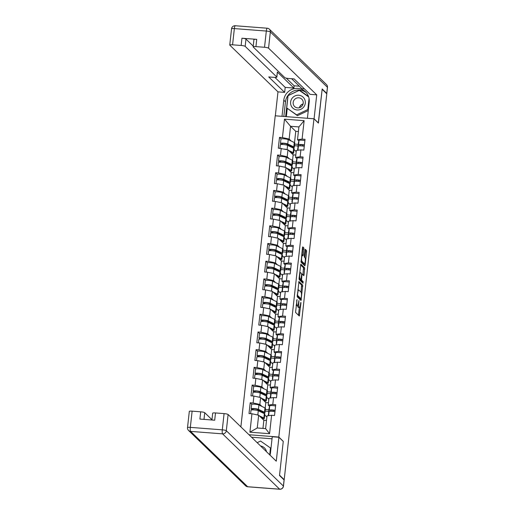 <?xml version="1.0" encoding="UTF-8"?>
<svg xmlns="http://www.w3.org/2000/svg" width="515" height="515" viewBox="0 0 515 515"><rect width="100%" height="100%" fill="white"/><g stroke="black" fill="none" stroke-linecap="round" stroke-linejoin="round"><path stroke-width="0.77" d="M296.569 301.03L297.058 299.524L295.546 312.386L299.299 316.017L300.934 303.277L300.85 302.344L300.477 304.526A3.631 0.721 94.4 0 1 299.53 307.5A3.631 0.721 94.4 0 1 299.415 307.442L299.099 307.14A3.631 0.721 94.4 0 1 298.829 302.929L298.938 300.477L298.539 302.646A3.631 0.721 94.4 0 1 297.593 305.62A3.631 0.721 94.4 0 0 297.973 307.049L299.099 307.14M303.921 249.202L303.831 247.889L302.781 246.865L302.453 247.779L301.088 262.232L304.835 265.862L305.163 264.955L306.618 251.816L306.528 250.502L305.228 249.254L304.307 255.801L304.391 257.12L305.022 257.732A3.032 0.605 94.4 0 1 305.279 261.002A3.032 0.605 94.4 0 1 304.462 263.732A3.032 0.605 94.4 0 1 304.365 263.686L301.899 261.292A3.032 0.605 94.4 0 1 301.642 258.021A3.032 0.605 94.4 0 1 302.459 255.286A3.032 0.605 94.4 0 1 302.556 255.337L303 255.755L303.296 254.822L303.921 249.202L302.788 249.112L302.479 247.58M296.891 301.056A3.631 0.721 94.4 0 0 297.168 305.26L297.477 305.562A3.631 0.721 94.4 0 0 297.593 305.62L296.46 305.537A3.631 0.721 94.4 0 1 296.35 305.479L296.106 305.241M284.196 479.671L279.548 475.165L283.276 441.368L278.821 437.048L313.957 118.791L318.412 123.117L322.145 89.314L326.793 93.82L284.196 479.671L283.771 479.639M298.957 281.493L297.264 296.852L301.05 300.509L302.711 285.123L298.887 281.486M299.086 278.229L300.837 264.163L304.623 267.813L304.082 274.753L303.786 275.68L302.196 274.167L301.899 275.1L301.578 280.141L303.161 281.679L303.013 283.25L299.176 279.542L299.086 278.229M298.056 145.983L294.451 145.706M292.237 153.966L292.288 153.496M296.099 163.673L292.501 163.397M290.28 171.656L290.331 171.192M294.149 181.37L290.544 181.093M288.329 189.353L288.381 188.883M292.192 199.06L288.593 198.784M286.372 207.043L286.424 206.579M290.241 216.757L286.636 216.474M284.422 224.74L284.473 224.27M288.284 234.447L284.686 234.171M282.465 242.43L282.516 241.966M286.334 252.144L282.729 251.861M280.514 260.127L280.566 259.657M284.383 269.834L280.778 269.557M278.557 277.817L278.609 277.353M282.426 287.531L278.827 287.248M276.607 295.513L276.658 295.043M280.475 305.221L276.87 304.944M274.656 313.204L274.707 312.74M278.518 322.911L274.92 322.635M272.699 330.9L272.75 330.43M276.568 340.608L272.963 340.331M270.748 348.591L270.8 348.127M274.611 358.298L271.012 358.022M268.791 366.287L268.843 365.817M272.66 375.995L269.055 375.718M266.841 383.978L266.892 383.508M270.71 393.685L267.105 393.409M264.884 401.674L264.935 401.204M240.878 426.877L275.216 115.804L313.957 118.791M278.821 437.048L248.996 434.744M281.113 138.915L279.503 137.357L278.312 148.127L287.956 149.82L293.157 154.861L292.552 160.326M279.503 137.357L282.439 137.582L284.473 119.152L304.127 120.665L302.093 139.095L305.028 139.32L303.837 150.097L300.902 149.871L300.136 156.792L303.078 157.017L301.887 167.793L298.951 167.568L298.185 174.482L301.12 174.707L299.93 185.484L296.994 185.258L296.234 192.179L299.17 192.404L297.979 203.18L295.043 202.949L294.277 209.869L297.213 210.094L296.022 220.871L293.087 220.645L292.327 227.566L295.262 227.791L294.071 238.567L291.136 238.336L290.37 245.256L293.305 245.481L292.121 256.258L289.179 256.032L288.419 262.953L291.355 263.178L290.164 273.954L287.228 273.723L286.462 280.643L289.404 280.868L288.213 291.645L285.278 291.419L284.512 298.34L287.447 298.565L286.256 309.341L283.321 309.109L282.561 316.03L285.497 316.255L284.306 327.031L281.37 326.806L280.604 333.726L283.54 333.952L282.349 344.722L279.413 344.496L278.654 351.417L281.589 351.642L280.398 362.418L277.463 362.193L276.697 369.113L279.632 369.339L278.448 380.109L275.506 379.883L274.746 386.804L277.682 387.029L276.491 397.805L273.555 397.58L272.789 404.494L275.725 404.726L274.54 415.496L271.605 415.27L269.564 433.701L249.917 432.188L251.951 413.757L258.659 415.219L263.854 420.259L262.953 428.422M251.816 404.314L250.2 402.756L249.015 413.532L251.951 413.757M250.2 402.756L253.142 402.981L253.901 396.061L260.609 397.529L265.811 402.569L265.206 408.035M253.766 386.623L252.157 385.059L250.966 395.835L253.901 396.061M252.157 385.059L255.092 385.291L255.858 378.37L262.566 379.832L267.761 384.872L267.163 390.338M255.717 368.927L254.107 367.369L252.923 378.145L255.858 378.37M254.107 367.369L257.043 367.594L257.809 360.674L264.517 362.142L269.718 367.182L269.113 372.648M257.674 351.236L256.064 349.672L254.874 360.449L257.809 360.674M256.064 349.672L259 349.904L259.766 342.984L266.474 344.445L271.669 349.485L271.064 354.951M259.624 333.54L258.015 331.982L256.824 342.758L259.766 342.984M258.015 331.982L260.951 332.207L261.717 325.287L268.424 326.755L273.626 331.795L273.021 337.261M261.581 315.85L259.972 314.285L258.781 325.062L261.717 325.287M259.972 314.285L262.908 314.517L263.667 307.597L270.375 309.058L275.577 314.099L274.971 319.564M263.532 298.153L261.923 296.595L260.732 307.371L263.667 307.597M261.923 296.595L264.858 296.82L265.624 289.9L272.332 291.368L277.527 296.408L276.928 301.874M265.489 280.463L263.873 278.905L262.689 289.675L265.624 289.9M263.873 278.905L266.815 279.13L267.575 272.21L274.283 273.671L279.484 278.712L278.879 284.177M267.44 262.772L265.83 261.208L264.639 271.984L267.575 272.21M265.83 261.208L268.766 261.433L269.532 254.519L276.24 255.981L281.435 261.021L280.836 266.487M269.39 245.076L267.781 243.518L266.596 254.288L269.532 254.519M267.781 243.518L270.723 243.743L271.482 236.823L278.19 238.284L283.392 243.325L282.786 248.79M271.347 227.385L269.738 225.821L268.547 236.597L271.482 236.823M269.738 225.821L272.673 226.046L273.439 219.132L280.147 220.594L285.342 225.634L284.737 231.1M273.298 209.689L271.688 208.131L270.497 218.901L273.439 219.132M271.688 208.131L274.624 208.356L275.39 201.436L282.098 202.904L287.299 207.938L286.694 213.403M275.255 191.998L273.645 190.434L272.454 201.211L275.39 201.436M273.645 190.434L276.581 190.659L277.34 183.746L284.048 185.207L289.25 190.247L288.645 195.713M277.205 174.302L275.596 172.744L274.405 183.514L277.34 183.746M275.596 172.744L278.531 172.969L279.297 166.049L286.005 167.517L291.2 172.557L290.602 178.023M279.162 156.612L277.553 155.047L276.362 165.824L279.297 166.049M277.553 155.047L280.488 155.273L281.248 148.359M296.923 158.71L295.552 157.384L296.318 150.464L300.902 149.871M287.956 149.82L287.196 156.74L289.25 158.736M295.81 155.067L293.157 154.861M296.28 162.077L292.675 161.8M295.552 157.384L300.136 156.792M280.488 155.273L287.196 156.74M294.966 176.407L293.601 175.074L294.361 168.16L298.951 167.568M286.005 167.517L285.239 174.43L287.299 176.426M293.853 172.757L291.2 172.557M294.322 179.774L290.724 179.497M293.601 175.074L298.185 174.482M278.531 172.969L285.239 174.43M293.016 194.097L291.645 192.771L292.411 185.851L296.994 185.258M284.048 185.207L283.289 192.127L285.342 194.123M291.902 190.453L289.25 190.247M292.372 197.464L288.767 197.187M291.645 192.771L296.234 192.179M276.581 190.659L283.289 192.127M291.059 211.794L289.694 210.461L290.454 203.547L295.043 202.949M282.098 202.904L281.332 209.817L283.392 211.813M289.945 208.144L287.299 207.938M290.415 215.161L286.816 214.884M289.694 210.461L294.277 209.869M274.624 208.356L281.332 209.817M289.108 229.484L287.737 228.158L288.503 221.238L293.087 220.645M280.147 220.594L279.381 227.514L281.435 229.503M287.994 225.84L285.342 225.634M288.464 232.851L284.859 232.574M287.737 228.158L292.327 227.566M272.673 226.046L279.381 227.514M287.151 247.174L285.786 245.848L286.546 238.934L291.136 238.336M278.19 238.284L277.43 245.204L279.484 247.2M286.044 243.531L283.392 243.325M286.507 250.548L282.909 250.271M285.786 245.848L290.37 245.256M270.723 243.743L277.43 245.204M285.201 264.871L283.829 263.545L284.595 256.625L289.179 256.032M276.24 255.981L275.474 262.901L277.534 264.89M284.087 261.227L281.435 261.021M284.557 268.238L280.952 267.961M283.829 263.545L288.419 262.953M268.766 261.433L275.474 262.901M283.25 282.561L281.879 281.235L282.645 274.321L287.228 273.723M274.283 273.671L273.523 280.591L275.577 282.587M282.136 278.918L279.484 278.712M282.606 285.934L279.001 285.651M281.879 281.235L286.462 280.643M266.815 279.13L273.523 280.591M281.293 300.258L279.928 298.932L280.688 292.011L285.278 291.419M272.332 291.368L271.566 298.288L273.626 300.277M280.179 296.614L277.527 296.408M280.649 303.625L277.044 303.348M279.928 298.932L284.512 298.34M264.858 296.82L271.566 298.288M279.342 317.948L277.971 316.622L278.737 309.702L283.321 309.109M270.375 309.058L269.615 315.978L271.669 317.974M278.229 314.305L275.577 314.099M278.699 321.321L275.094 321.038M277.971 316.622L282.561 316.03M262.908 314.517L269.615 315.978M277.385 335.645L276.021 334.319L276.78 327.398L281.37 326.806M268.424 326.755L267.658 333.675L269.718 335.664M276.272 332.001L273.626 331.795M276.742 339.012L273.143 338.735M276.021 334.319L280.604 333.726M260.951 332.207L267.658 333.675M275.435 353.335L274.064 352.009L274.83 345.089L279.413 344.496M266.474 344.445L265.708 351.365L267.761 353.361M274.321 349.691L271.669 349.485M274.791 356.708L271.186 356.425M274.064 352.009L278.654 351.417M259 349.904L265.708 351.365M273.478 371.032L272.113 369.706L272.873 362.785L277.463 362.193M264.517 362.142L263.751 369.062L265.811 371.051M272.371 367.388L269.718 367.182M272.834 374.399L269.236 374.122M272.113 369.706L276.697 369.113M257.043 367.594L263.751 369.062M271.527 388.722L270.156 387.396L270.922 380.476L275.506 379.883M262.566 379.832L261.8 386.752L263.86 388.748M270.414 385.078L267.761 384.872M270.884 392.089L267.279 391.812M270.156 387.396L274.746 386.804M255.092 385.291L261.8 386.752M269.577 406.419L268.206 405.093L268.972 398.172L273.555 397.58M260.609 397.529L259.85 404.442L261.903 406.438M268.463 402.769L265.811 402.569M268.927 409.786L265.328 409.509M268.206 405.093L272.789 404.494M253.142 402.981L259.85 404.442M268.753 411.382L265.154 411.105M262.933 419.365L262.985 418.895M258.659 415.219L257.249 427.978L265.605 428.622L267.015 415.863L271.605 415.27M266.506 420.465L263.854 420.259M265.605 428.622L269.564 433.701M249.917 432.188L257.249 427.978M298.874 141.02L297.503 139.687L298.912 126.928L290.557 126.284L289.147 139.044L291.207 141.039M298.404 131.531L295.752 131.325L290.557 126.284L284.473 119.152M295.752 131.325L294.509 142.636M298.23 144.387L294.625 144.11M297.503 139.687L302.093 139.095M298.912 126.928L304.127 120.665M282.439 137.582L289.147 139.044M299.53 307.5L298.397 307.416A3.631 0.721 94.4 0 1 298.288 307.358L297.973 307.049M298.475 315.219L299.331 307.487M301.024 292.179L301.578 285.04L298.655 282.201M300.187 299.691L300.303 298.668M297.606 294.593L297.664 295.513L300.979 298.719L301.365 296.453A3.631 0.721 94.4 0 0 301.095 292.243L298.842 290.067A3.631 0.721 94.4 0 0 298.726 290.009A3.631 0.721 94.4 0 0 297.786 292.984L297.284 294.574M299.878 298.623L297.149 296.022M300.567 264.89L303.49 267.729L304.623 267.813M302.929 274.862L303.49 267.729M300.329 279.433L302.028 281.589L303.161 281.679M302.099 282.381L302.028 281.589M300.657 272.66A3.032 0.605 94.4 0 0 300.56 272.609A3.032 0.605 94.4 0 0 299.743 275.345A3.032 0.605 94.4 0 0 300 278.615L300.902 279.478L301.61 274.817L301.526 273.504L300.657 272.66M299.814 279.375L299.054 278.712M302.08 255.26L302.788 249.112M304.462 263.732L303.335 263.648A3.032 0.605 94.4 0 1 303.238 263.596L300.966 261.401M304.841 257.552L305.485 251.732L304.957 249.981M304.011 265.064L304.165 263.712M262.702 412.85A4.274 0.682 -173.7 0 0 263.48 412.547A4.274 0.682 -173.7 0 0 263.41 412.399A4.274 0.682 -173.7 0 0 263.126 412.225L257.062 409.328A2.311 0.367 -173.7 0 0 254.507 408.839A2.311 0.367 -173.7 0 0 252.659 409A2.311 0.367 -173.7 0 0 252.698 409.077L253.38 409.889M251.919 409.901L251.23 408.962A3.817 0.612 6.3 0 1 251.166 408.833L251.648 404.468A3.817 0.612 6.3 0 1 254.7 404.204A3.817 0.612 6.3 0 1 258.916 405.009L264.974 407.906A5.781 0.927 6.3 0 1 265.36 408.15A5.781 0.927 6.3 0 1 265.457 408.35L264.974 412.715A5.781 0.927 6.3 0 1 263.371 413.172M251.166 408.833A3.817 0.612 6.3 0 1 254.217 408.569A3.817 0.612 6.3 0 1 258.433 409.38L264.491 412.27A5.781 0.927 6.3 0 1 264.877 412.515A5.781 0.927 6.3 0 1 264.974 412.715M262.116 418.573A4.274 0.682 -173.7 0 0 262.85 418.277A4.274 0.682 -173.7 0 0 262.772 418.129A4.274 0.682 -173.7 0 0 262.489 417.948L260.487 416.989M250.638 413.654L251.017 410.191A3.817 0.612 6.3 0 1 254.062 409.927A3.817 0.612 6.3 0 1 258.285 410.738L264.343 413.635A5.781 0.927 6.3 0 1 264.723 413.873A5.781 0.927 6.3 0 1 264.826 414.073L264.343 418.444A5.781 0.927 6.3 0 1 262.463 418.914M259.257 415.805L263.86 418A5.781 0.927 6.3 0 1 264.24 418.244A5.781 0.927 6.3 0 1 264.343 418.444M258.781 410.146L258.697 410.938M255.337 414.498A3.817 0.612 6.3 0 1 257.365 414.935M261.53 417.491L261.478 417.955M266.886 417.028L264.729 414.935M262.161 411.762L262.077 412.554M275.107 410.352A3.817 0.612 -173.7 0 0 271.296 409.914A3.817 0.612 -173.7 0 0 269.242 410.21L268.624 412.592A5.781 0.927 -173.7 0 0 268.618 412.612A5.781 0.927 -173.7 0 0 268.714 412.811A5.781 0.927 -173.7 0 0 268.759 412.85M275.589 405.987A3.817 0.612 -173.7 0 0 271.778 405.543A3.817 0.612 -173.7 0 0 269.725 405.846L269.1 408.228A5.781 0.927 -173.7 0 0 269.1 408.247A5.781 0.927 -173.7 0 0 269.1 408.266M273.162 411.421L273.285 410.301M270.504 411.273L270.736 410.384A2.311 0.367 6.3 0 1 272.532 410.23A2.311 0.367 6.3 0 1 275.068 410.693M274.959 411.717A3.817 0.612 -173.7 0 0 271.148 411.273A3.817 0.612 -173.7 0 0 269.088 411.575L268.47 413.951A5.781 0.927 -173.7 0 0 268.47 413.976A5.781 0.927 -173.7 0 0 268.47 413.996M266.5 451.713A7.513 7.261 -45.9 0 0 260.584 445.984M257.165 442.668L260.584 441.046L270.472 447.986L269.712 454.835M270.961 448.462L270.472 447.986M299.556 107.223A7.223 6.985 134.1 0 1 302.614 104.069M291.999 98.429A7.513 7.261 -45.9 0 0 293.576 108.704A7.513 7.261 -45.9 0 0 303.901 106.779A7.513 7.261 -45.9 0 0 302.324 96.505A7.513 7.261 -45.9 0 0 291.999 98.429M294.129 99.987A5.144 4.976 -45.9 0 0 294.619 106.541A5.144 4.976 -45.9 0 0 302.273 105.704A5.144 4.976 -45.9 0 0 301.784 99.157A5.144 4.976 -45.9 0 0 294.129 99.987M299.408 107.719A5.144 4.976 134.1 0 1 303.11 103.901M308.266 110.564L297.445 115.669L286.713 107.912L288.065 95.668L299.299 90.357L308.685 96.942M309.058 98.449L307.835 109.541L296.595 114.851L286.713 107.912M308.324 110.017L307.835 109.541M297.445 115.669L296.595 114.851M270.014 455.125A13.004 12.572 -45.9 0 0 270.472 452.852L272.255 436.752L278.918 437.261L276.272 461.195L228.106 414.498L226.317 430.714L283.398 486.051L284.074 479.929L279.51 475.506L283.263 441.477L278.918 437.261M272.029 438.793L251.545 437.216M211.968 419.712L204.732 412.695L203.992 419.39M192.121 411.15L190.331 427.373A3.47 0.554 -173.7 0 0 187.518 427.605L189.314 411.388A3.47 0.554 6.3 0 1 192.121 411.15L200.702 411.813A3.47 0.554 6.3 0 1 204.732 412.695M211.935 420.002L212.689 413.191A3.47 0.554 6.3 0 1 215.502 412.953L224.083 413.616A3.47 0.554 6.3 0 1 228.106 414.498M200.702 411.813L199.904 419.075L214.697 420.214L215.502 412.953M284.074 479.929A3.47 0.554 6.3 0 1 284.132 480.051L283.456 486.173A3.47 0.554 -173.7 0 0 283.398 486.051A3.47 3.354 134.1 0 1 279.632 489.192L222.557 433.855L190.595 431.39L247.67 486.733L279.632 489.192A3.47 0.689 -85.6 0 0 279.742 489.25A3.47 3.47 0 0 0 283.456 486.173M282.02 116.332L275.338 115.798L277.978 91.863L229.812 45.166A3.47 0.554 -173.7 0 1 229.754 45.043A3.47 0.554 -173.7 0 1 232.568 44.811L241.149 45.475L241.953 38.213A3.47 0.554 6.3 0 1 245.977 39.089L253.219 46.112M282.001 116.313L283.778 100.206A13.004 12.572 -45.9 0 1 292.263 89.256A13.004 12.572 -45.9 0 1 305.537 91.85A13.004 12.572 -45.9 0 1 309.193 102.163L307.41 118.27L314.079 118.785L316.719 94.85L310.056 94.335L294.142 78.911L288.831 78.499A3.47 0.554 -173.7 0 1 284.808 77.623L253.193 46.968A3.47 0.554 -173.7 0 1 253.135 46.846L253.934 39.591A3.47 0.554 6.3 0 1 256.747 39.352L241.953 38.213M291.638 78.718L301.912 88.677L304.417 88.87M286.243 78.132L294.142 85.793L299.344 86.192M294.142 85.793L293.891 88.059L285.194 87.389L284.641 92.378L277.978 91.863M326.632 93.666A3.47 0.554 -173.7 0 0 326.806 93.518A3.47 0.554 -173.7 0 0 326.742 93.395L322.184 88.973L318.283 122.988M318.425 123.001L314.079 118.785M316.719 94.85L268.553 48.153A3.47 0.554 -173.7 0 0 264.53 47.277L255.942 46.614A3.47 0.554 -173.7 0 0 253.135 46.846M245.977 39.089L245.172 46.35L276.787 77.005A3.47 0.554 -173.7 0 1 276.851 77.121A3.47 0.554 -173.7 0 1 274.038 77.359L268.727 76.947L284.641 92.378M245.172 46.35A3.47 0.554 -173.7 0 0 241.149 45.475M276.787 77.005L277.34 72.01L293.891 88.059M277.34 72.01A3.47 0.554 6.3 0 1 277.398 72.132L276.851 77.121M274.901 77.404L285.194 87.389M283.836 116.474L285.458 101.828L283.778 100.206M306.335 92.7A13.004 12.572 -45.9 0 0 293.383 91.11A13.004 12.572 -45.9 0 0 285.458 101.828M308.517 96.46L299.556 90.17L287.962 95.648L285.645 116.609M287.254 108.433L286.346 116.667M308.601 96.685L300.026 90.865M300.194 90.788L299.556 90.17M264.659 395.16A4.274 0.682 -173.7 0 0 265.431 394.857A4.274 0.682 -173.7 0 0 265.36 394.709A4.274 0.682 -173.7 0 0 265.077 394.529L259.019 391.632A2.311 0.367 -173.7 0 0 256.464 391.143A2.311 0.367 -173.7 0 0 254.616 391.303A2.311 0.367 -173.7 0 0 254.655 391.381L255.331 392.198M253.869 392.211L253.187 391.271A3.817 0.612 6.3 0 1 253.123 391.136L253.605 386.771A3.817 0.612 6.3 0 1 256.65 386.507A3.817 0.612 6.3 0 1 260.867 387.319L266.931 390.216A5.781 0.927 6.3 0 1 267.311 390.454A5.781 0.927 6.3 0 1 267.407 390.653L266.925 395.018A5.781 0.927 6.3 0 1 265.322 395.475M253.123 391.136A3.817 0.612 6.3 0 1 256.167 390.879A3.817 0.612 6.3 0 1 260.384 391.683L266.448 394.58A5.781 0.927 6.3 0 1 266.828 394.825A5.781 0.927 6.3 0 1 266.925 395.018M264.066 400.876A4.274 0.682 -173.7 0 0 264.8 400.586A4.274 0.682 -173.7 0 0 264.729 400.438A4.274 0.682 -173.7 0 0 264.446 400.258L262.438 399.299M252.588 395.964L252.968 392.501A3.817 0.612 6.3 0 1 256.019 392.237A3.817 0.612 6.3 0 1 260.236 393.048L266.294 395.938A5.781 0.927 6.3 0 1 266.68 396.183A5.781 0.927 6.3 0 1 266.776 396.383L266.294 400.747A5.781 0.927 6.3 0 1 264.42 401.217M261.208 398.108L265.811 400.31A5.781 0.927 6.3 0 1 266.197 400.548A5.781 0.927 6.3 0 1 266.294 400.747M260.738 392.456L260.648 393.241M257.288 396.801A3.817 0.612 6.3 0 1 259.322 397.245M263.48 399.795L263.429 400.258M268.843 399.337L266.68 397.245M264.118 394.072L264.028 394.857M266.609 377.463A4.274 0.682 -173.7 0 0 267.388 377.16A4.274 0.682 -173.7 0 0 267.311 377.012A4.274 0.682 -173.7 0 0 267.028 376.838L260.97 373.942A2.311 0.367 -173.7 0 0 258.414 373.452A2.311 0.367 -173.7 0 0 256.567 373.613A2.311 0.367 -173.7 0 0 256.605 373.69L257.288 374.502M255.826 374.514L255.137 373.575A3.817 0.612 6.3 0 1 255.073 373.446L255.556 369.081A3.817 0.612 6.3 0 1 258.607 368.817A3.817 0.612 6.3 0 1 262.824 369.628L268.882 372.519A5.781 0.927 6.3 0 1 269.261 372.763A5.781 0.927 6.3 0 1 269.364 372.963L268.882 377.328A5.781 0.927 6.3 0 1 267.279 377.785M255.073 373.446A3.817 0.612 6.3 0 1 258.124 373.182A3.817 0.612 6.3 0 1 262.341 373.993L268.399 376.883A5.781 0.927 6.3 0 1 268.785 377.128A5.781 0.927 6.3 0 1 268.882 377.328M266.023 383.186A4.274 0.682 -173.7 0 0 266.751 382.89A4.274 0.682 -173.7 0 0 266.68 382.742A4.274 0.682 -173.7 0 0 266.397 382.561L264.395 381.602M254.539 378.268L254.925 374.804A3.817 0.612 6.3 0 1 257.97 374.54A3.817 0.612 6.3 0 1 262.193 375.351L268.251 378.248A5.781 0.927 6.3 0 1 268.63 378.493A5.781 0.927 6.3 0 1 268.727 378.686L268.251 383.057A5.781 0.927 6.3 0 1 266.371 383.527M263.165 380.418L267.768 382.613A5.781 0.927 6.3 0 1 268.148 382.857A5.781 0.927 6.3 0 1 268.251 383.057M262.689 374.766L262.605 375.551M259.245 379.111A3.817 0.612 6.3 0 1 261.272 379.555M265.437 382.104L265.386 382.568M270.793 381.641L268.637 379.549M266.068 376.375L265.978 377.167M268.56 359.773A4.274 0.682 -173.7 0 0 269.339 359.47A4.274 0.682 -173.7 0 0 269.268 359.322A4.274 0.682 -173.7 0 0 268.985 359.142L262.927 356.251A2.311 0.367 -173.7 0 0 260.371 355.756A2.311 0.367 -173.7 0 0 258.524 355.917A2.311 0.367 -173.7 0 0 258.562 355.994L259.238 356.811M257.777 356.824L257.094 355.884A3.817 0.612 6.3 0 1 257.03 355.756L257.506 351.385A3.817 0.612 6.3 0 1 260.558 351.121A3.817 0.612 6.3 0 1 264.774 351.932L270.832 354.829A5.781 0.927 6.3 0 1 271.218 355.067A5.781 0.927 6.3 0 1 271.315 355.266L270.832 359.631A5.781 0.927 6.3 0 1 269.229 360.088M257.03 355.756A3.817 0.612 6.3 0 1 260.075 355.492A3.817 0.612 6.3 0 1 264.292 356.296L270.349 359.193A5.781 0.927 6.3 0 1 270.736 359.438A5.781 0.927 6.3 0 1 270.832 359.631M267.974 365.495A4.274 0.682 -173.7 0 0 268.708 365.199A4.274 0.682 -173.7 0 0 268.637 365.051A4.274 0.682 -173.7 0 0 268.354 364.871L266.345 363.912M256.496 360.577L256.876 357.114A3.817 0.612 6.3 0 1 259.927 356.85A3.817 0.612 6.3 0 1 264.144 357.661L270.201 360.552A5.781 0.927 6.3 0 1 270.587 360.796A5.781 0.927 6.3 0 1 270.684 360.996L270.201 365.36A5.781 0.927 6.3 0 1 268.328 365.83M265.116 362.721L269.718 364.923A5.781 0.927 6.3 0 1 270.105 365.161A5.781 0.927 6.3 0 1 270.201 365.36M264.646 357.069L264.555 357.854M261.195 361.414A3.817 0.612 6.3 0 1 263.229 361.858M267.388 364.408L267.337 364.877M272.744 363.951L270.587 361.858M268.019 358.685L267.935 359.47M270.517 342.076A4.274 0.682 -173.7 0 0 271.296 341.773A4.274 0.682 -173.7 0 0 271.218 341.632A4.274 0.682 -173.7 0 0 270.935 341.451L264.877 338.555A2.311 0.367 -173.7 0 0 262.322 338.065A2.311 0.367 -173.7 0 0 260.474 338.226A2.311 0.367 -173.7 0 0 260.513 338.303L261.189 339.115M259.734 339.127L259.045 338.188A3.817 0.612 6.3 0 1 258.981 338.059L259.463 333.694A3.817 0.612 6.3 0 1 262.508 333.43A3.817 0.612 6.3 0 1 266.731 334.241L272.789 337.132A5.781 0.927 6.3 0 1 273.169 337.377A5.781 0.927 6.3 0 1 273.272 337.576L272.789 341.941A5.781 0.927 6.3 0 1 271.186 342.398M258.981 338.059A3.817 0.612 6.3 0 1 262.032 337.795A3.817 0.612 6.3 0 1 266.249 338.606L272.306 341.497A5.781 0.927 6.3 0 1 272.686 341.741A5.781 0.927 6.3 0 1 272.789 341.941M269.931 347.799A4.274 0.682 -173.7 0 0 270.658 347.503A4.274 0.682 -173.7 0 0 270.587 347.355A4.274 0.682 -173.7 0 0 270.304 347.174L268.296 346.222M258.446 342.881L258.833 339.417A3.817 0.612 6.3 0 1 261.877 339.16A3.817 0.612 6.3 0 1 266.094 339.964L272.158 342.861A5.781 0.927 6.3 0 1 272.538 343.106A5.781 0.927 6.3 0 1 272.635 343.299L272.152 347.67A5.781 0.927 6.3 0 1 270.278 348.14M267.073 345.031L271.675 347.226A5.781 0.927 6.3 0 1 272.055 347.471A5.781 0.927 6.3 0 1 272.152 347.67M266.596 339.379L266.513 340.164M263.146 343.724A3.817 0.612 6.3 0 1 265.18 344.168M269.345 346.717L269.293 347.181M274.701 346.26L272.538 344.162M269.976 340.988L269.886 341.78M272.467 324.386A4.274 0.682 -173.7 0 0 273.246 324.083A4.274 0.682 -173.7 0 0 273.175 323.935A4.274 0.682 -173.7 0 0 272.892 323.755L266.834 320.864A2.311 0.367 -173.7 0 0 264.272 320.369A2.311 0.367 -173.7 0 0 262.431 320.53A2.311 0.367 -173.7 0 0 262.47 320.613L263.146 321.424M261.684 321.437L261.002 320.497A3.817 0.612 6.3 0 1 260.931 320.369L261.414 315.998A3.817 0.612 6.3 0 1 264.465 315.734A3.817 0.612 6.3 0 1 268.682 316.545L274.74 319.442A5.781 0.927 6.3 0 1 275.126 319.68A5.781 0.927 6.3 0 1 275.222 319.879L274.74 324.25A5.781 0.927 6.3 0 1 273.137 324.701M260.931 320.369A3.817 0.612 6.3 0 1 263.983 320.105A3.817 0.612 6.3 0 1 268.199 320.909L274.257 323.806A5.781 0.927 6.3 0 1 274.643 324.051A5.781 0.927 6.3 0 1 274.74 324.25M271.881 330.109A4.274 0.682 -173.7 0 0 272.615 329.812A4.274 0.682 -173.7 0 0 272.544 329.664A4.274 0.682 -173.7 0 0 272.261 329.484L270.253 328.525M260.403 325.19L260.783 321.727A3.817 0.612 6.3 0 1 263.834 321.463A3.817 0.612 6.3 0 1 268.051 322.274L274.109 325.165A5.781 0.927 6.3 0 1 274.495 325.409A5.781 0.927 6.3 0 1 274.592 325.609L274.109 329.973A5.781 0.927 6.3 0 1 272.229 330.443M269.023 327.334L273.626 329.536A5.781 0.927 6.3 0 1 274.012 329.774A5.781 0.927 6.3 0 1 274.109 329.973M268.547 321.682L268.463 322.467M265.103 326.027A3.817 0.612 6.3 0 1 267.137 326.471M271.296 329.027L271.244 329.491M276.652 328.564L274.495 326.471M271.926 323.298L271.843 324.083M277.057 392.662A3.817 0.612 -173.7 0 0 273.246 392.218A3.817 0.612 -173.7 0 0 271.193 392.52L270.575 394.896A5.781 0.927 -173.7 0 0 270.671 395.121A5.781 0.927 -173.7 0 0 270.71 395.153M277.54 388.297A3.817 0.612 -173.7 0 0 273.729 387.853A3.817 0.612 -173.7 0 0 271.675 388.149L271.057 390.531A5.781 0.927 -173.7 0 0 271.051 390.55A5.781 0.927 -173.7 0 0 271.051 390.576L270.568 394.921A5.781 0.927 -173.7 0 0 270.568 394.921L271.057 390.531M275.113 393.73L275.235 392.61M272.454 393.576L272.686 392.688A2.311 0.367 6.3 0 1 274.482 392.533A2.311 0.367 6.3 0 1 277.025 392.997M276.909 394.02A3.817 0.612 -173.7 0 0 273.098 393.582A3.817 0.612 -173.7 0 0 271.045 393.878L270.427 396.26A5.781 0.927 -173.7 0 0 270.42 396.28A5.781 0.927 -173.7 0 0 270.42 396.299L270.227 398.011M279.014 374.965A3.817 0.612 -173.7 0 0 275.203 374.527A3.817 0.612 -173.7 0 0 273.15 374.823L272.525 377.205A5.781 0.927 -173.7 0 0 272.525 377.225A5.781 0.927 -173.7 0 0 272.622 377.424A5.781 0.927 -173.7 0 0 272.667 377.463M279.497 370.6A3.817 0.612 -173.7 0 0 275.686 370.156A3.817 0.612 -173.7 0 0 273.632 370.459L273.008 372.841A5.781 0.927 -173.7 0 0 273.008 372.86A5.781 0.927 -173.7 0 0 273.008 372.879M277.07 376.034L277.192 374.914M274.411 375.886L274.643 374.997A2.311 0.367 6.3 0 1 276.439 374.843A2.311 0.367 6.3 0 1 278.976 375.306M278.86 376.33A3.817 0.612 -173.7 0 0 275.049 375.886A3.817 0.612 -173.7 0 0 272.995 376.188L272.377 378.564A5.781 0.927 -173.7 0 0 272.377 378.589A5.781 0.927 -173.7 0 0 272.371 378.609M280.965 357.275A3.817 0.612 -173.7 0 0 277.154 356.831A3.817 0.612 -173.7 0 0 275.1 357.133L274.482 359.509A5.781 0.927 -173.7 0 0 274.476 359.534A5.781 0.927 -173.7 0 0 274.572 359.734A5.781 0.927 -173.7 0 0 274.617 359.773M281.447 352.91A3.817 0.612 -173.7 0 0 277.637 352.466A3.817 0.612 -173.7 0 0 275.583 352.762L274.965 355.144A5.781 0.927 -173.7 0 0 274.959 355.163A5.781 0.927 -173.7 0 0 274.959 355.189M279.021 358.343L279.143 357.223M276.362 358.189L276.594 357.301A2.311 0.367 6.3 0 1 278.39 357.146A2.311 0.367 6.3 0 1 280.926 357.61M280.817 358.633A3.817 0.612 -173.7 0 0 277.006 358.195A3.817 0.612 -173.7 0 0 274.952 358.492L274.334 360.873A5.781 0.927 -173.7 0 0 274.328 360.893A5.781 0.927 -173.7 0 0 274.328 360.918M282.922 339.578A3.817 0.612 -173.7 0 0 279.111 339.14A3.817 0.612 -173.7 0 0 277.057 339.437L276.433 341.818A5.781 0.927 -173.7 0 0 276.529 342.037A5.781 0.927 -173.7 0 0 276.574 342.076M283.405 335.214A3.817 0.612 -173.7 0 0 279.587 334.769A3.817 0.612 -173.7 0 0 277.534 335.072L276.916 337.454A5.781 0.927 -173.7 0 0 276.916 337.473A5.781 0.927 -173.7 0 0 276.909 337.492L276.433 341.838A5.781 0.927 -173.7 0 0 276.433 341.838L276.916 337.454M280.971 340.653L281.1 339.527M278.312 340.499L278.544 339.61A2.311 0.367 6.3 0 1 280.34 339.456A2.311 0.367 6.3 0 1 282.883 339.919M282.767 340.943A3.817 0.612 -173.7 0 0 278.956 340.499A3.817 0.612 -173.7 0 0 276.903 340.801L276.285 343.177A5.781 0.927 -173.7 0 0 276.278 343.202A5.781 0.927 -173.7 0 0 276.278 343.222L276.285 343.177M284.872 321.888A3.817 0.612 -173.7 0 0 281.061 321.444A3.817 0.612 -173.7 0 0 279.008 321.746L278.39 324.122A5.781 0.927 -173.7 0 0 278.383 324.147A5.781 0.927 -173.7 0 0 278.48 324.347A5.781 0.927 -173.7 0 0 278.525 324.386M285.355 317.523A3.817 0.612 -173.7 0 0 281.544 317.079A3.817 0.612 -173.7 0 0 279.491 317.382L278.873 319.757A5.781 0.927 -173.7 0 0 278.866 319.776A5.781 0.927 -173.7 0 0 278.866 319.802M282.928 322.957L283.05 321.836M280.269 322.802L280.501 321.914A2.311 0.367 6.3 0 1 282.297 321.759A2.311 0.367 6.3 0 1 284.834 322.223M284.724 323.246A3.817 0.612 -173.7 0 0 280.913 322.808A3.817 0.612 -173.7 0 0 278.86 323.105L278.235 325.486A5.781 0.927 -173.7 0 0 278.235 325.506A5.781 0.927 -173.7 0 0 278.235 325.532M274.424 306.689A4.274 0.682 -173.7 0 0 275.197 306.386A4.274 0.682 -173.7 0 0 275.126 306.245A4.274 0.682 -173.7 0 0 274.843 306.065L268.785 303.168A2.311 0.367 -173.7 0 0 266.229 302.678A2.311 0.367 -173.7 0 0 264.382 302.839A2.311 0.367 -173.7 0 0 264.42 302.917L265.096 303.728M263.641 303.741L262.953 302.801A3.817 0.612 6.3 0 1 262.888 302.672L263.371 298.307A3.817 0.612 6.3 0 1 266.416 298.043A3.817 0.612 6.3 0 1 270.639 298.855L276.697 301.745A5.781 0.927 6.3 0 1 277.076 301.99A5.781 0.927 6.3 0 1 277.173 302.189L276.69 306.554A5.781 0.927 6.3 0 1 275.094 307.011M262.888 302.672A3.817 0.612 6.3 0 1 265.933 302.408A3.817 0.612 6.3 0 1 270.156 303.219L276.214 306.116A5.781 0.927 6.3 0 1 276.594 306.354A5.781 0.927 6.3 0 1 276.69 306.554M273.838 312.412A4.274 0.682 -173.7 0 0 274.566 312.116A4.274 0.682 -173.7 0 0 274.495 311.968A4.274 0.682 -173.7 0 0 274.212 311.787L272.203 310.835M262.354 307.494L262.74 304.037A3.817 0.612 6.3 0 1 265.785 303.773A3.817 0.612 6.3 0 1 270.002 304.577L276.059 307.474A5.781 0.927 6.3 0 1 276.446 307.719A5.781 0.927 6.3 0 1 276.542 307.912L276.059 312.283A5.781 0.927 6.3 0 1 274.186 312.753M270.98 309.644L275.583 311.839A5.781 0.927 6.3 0 1 275.963 312.084A5.781 0.927 6.3 0 1 276.059 312.283M270.504 303.992L270.414 304.777M267.053 308.337A3.817 0.612 6.3 0 1 269.088 308.781M273.246 311.33L273.195 311.794M278.609 310.873L276.446 308.775M273.883 305.601L273.793 306.393M286.829 304.191A3.817 0.612 -173.7 0 0 283.012 303.753A3.817 0.612 -173.7 0 0 280.958 304.05L280.34 306.431A5.781 0.927 -173.7 0 0 280.34 306.451A5.781 0.927 -173.7 0 0 280.437 306.65A5.781 0.927 -173.7 0 0 280.475 306.689M287.306 299.827A3.817 0.612 -173.7 0 0 283.495 299.382A3.817 0.612 -173.7 0 0 281.441 299.685L280.823 302.067A5.781 0.927 -173.7 0 0 280.817 302.086A5.781 0.927 -173.7 0 0 280.817 302.105M284.879 305.266L285.007 304.14M282.22 305.112L282.452 304.223A2.311 0.367 6.3 0 1 284.248 304.069A2.311 0.367 6.3 0 1 286.791 304.532M286.675 305.556A3.817 0.612 -173.7 0 0 282.864 305.112A3.817 0.612 -173.7 0 0 280.81 305.414L280.192 307.79A5.781 0.927 -173.7 0 0 280.186 307.816A5.781 0.927 -173.7 0 0 280.186 307.835M276.375 288.999A4.274 0.682 -173.7 0 0 277.154 288.696A4.274 0.682 -173.7 0 0 277.083 288.548A4.274 0.682 -173.7 0 0 276.8 288.368L270.736 285.477A2.311 0.367 -173.7 0 0 268.18 284.982A2.311 0.367 -173.7 0 0 266.332 285.143A2.311 0.367 -173.7 0 0 266.371 285.226L267.053 286.037M265.592 286.05L264.903 285.11A3.817 0.612 6.3 0 1 264.839 284.982L265.322 280.611A3.817 0.612 6.3 0 1 268.373 280.347A3.817 0.612 6.3 0 1 272.59 281.158L278.647 284.055A5.781 0.927 6.3 0 1 279.033 284.293A5.781 0.927 6.3 0 1 279.13 284.492L278.647 288.864A5.781 0.927 6.3 0 1 277.044 289.314M264.839 284.982A3.817 0.612 6.3 0 1 267.89 284.718A3.817 0.612 6.3 0 1 272.107 285.522L278.164 288.419A5.781 0.927 6.3 0 1 278.551 288.664A5.781 0.927 6.3 0 1 278.647 288.864M275.789 294.722A4.274 0.682 -173.7 0 0 276.523 294.426A4.274 0.682 -173.7 0 0 276.446 294.277A4.274 0.682 -173.7 0 0 276.162 294.097L274.16 293.138M264.311 289.803L264.691 286.34A3.817 0.612 6.3 0 1 267.736 286.076A3.817 0.612 6.3 0 1 271.959 286.887L278.016 289.778A5.781 0.927 6.3 0 1 278.396 290.022A5.781 0.927 6.3 0 1 278.499 290.222L278.016 294.586A5.781 0.927 6.3 0 1 276.137 295.056M272.931 291.947L277.534 294.149A5.781 0.927 6.3 0 1 277.913 294.387A5.781 0.927 6.3 0 1 278.016 294.586M272.454 286.295L272.371 287.087M269.01 290.64A3.817 0.612 6.3 0 1 271.038 291.084M275.203 293.64L275.152 294.104M280.559 293.177L278.403 291.084M275.834 287.911L275.75 288.696M288.78 286.501A3.817 0.612 -173.7 0 0 284.969 286.057A3.817 0.612 -173.7 0 0 282.915 286.359L282.297 288.741A5.781 0.927 -173.7 0 0 282.387 288.96A5.781 0.927 -173.7 0 0 282.432 288.999M289.263 282.136A3.817 0.612 -173.7 0 0 285.452 281.692A3.817 0.612 -173.7 0 0 283.398 281.995L282.78 284.37A5.781 0.927 -173.7 0 0 282.774 284.396A5.781 0.927 -173.7 0 0 282.774 284.415L282.291 288.761A5.781 0.927 -173.7 0 0 282.291 288.761L282.78 284.37M286.836 287.57L286.958 286.449M284.177 287.415L284.409 286.527A2.311 0.367 6.3 0 1 286.205 286.372A2.311 0.367 6.3 0 1 288.741 286.836M288.632 287.859A3.817 0.612 -173.7 0 0 284.821 287.422A3.817 0.612 -173.7 0 0 282.767 287.718L282.143 290.1A5.781 0.927 -173.7 0 0 282.143 290.119A5.781 0.927 -173.7 0 0 282.143 290.145M278.332 271.302A4.274 0.682 -173.7 0 0 279.104 270.999A4.274 0.682 -173.7 0 0 279.033 270.858A4.274 0.682 -173.7 0 0 278.75 270.678L272.693 267.781A2.311 0.367 -173.7 0 0 270.137 267.291A2.311 0.367 -173.7 0 0 268.289 267.452A2.311 0.367 -173.7 0 0 268.328 267.53L269.004 268.341M267.543 268.36L266.86 267.42A3.817 0.612 6.3 0 1 266.796 267.285L267.279 262.92A3.817 0.612 6.3 0 1 270.324 262.656A3.817 0.612 6.3 0 1 274.54 263.468L280.604 266.358A5.781 0.927 6.3 0 1 280.984 266.603A5.781 0.927 6.3 0 1 281.081 266.802L280.598 271.167A5.781 0.927 6.3 0 1 278.995 271.624M266.796 267.285A3.817 0.612 6.3 0 1 269.841 267.021A3.817 0.612 6.3 0 1 274.057 267.832L280.121 270.729A5.781 0.927 6.3 0 1 280.501 270.967A5.781 0.927 6.3 0 1 280.598 271.167M277.74 277.025A4.274 0.682 -173.7 0 0 278.473 276.729A4.274 0.682 -173.7 0 0 278.403 276.581A4.274 0.682 -173.7 0 0 278.119 276.407L276.111 275.448M266.261 272.107L266.641 268.65A3.817 0.612 6.3 0 1 269.693 268.386A3.817 0.612 6.3 0 1 273.909 269.191L279.967 272.087A5.781 0.927 6.3 0 1 280.353 272.332A5.781 0.927 6.3 0 1 280.45 272.532L279.967 276.896A5.781 0.927 6.3 0 1 278.094 277.366M274.888 274.257L279.484 276.452A5.781 0.927 6.3 0 1 279.87 276.697A5.781 0.927 6.3 0 1 279.967 276.896M274.411 268.605L274.321 269.39M270.961 272.95A3.817 0.612 6.3 0 1 272.995 273.394M277.154 275.943L277.102 276.407M282.516 275.486L280.353 273.388M277.791 270.214L277.701 271.006M290.73 268.804A3.817 0.612 -173.7 0 0 286.919 268.367A3.817 0.612 -173.7 0 0 284.866 268.663L284.248 271.045A5.781 0.927 -173.7 0 0 284.344 271.263A5.781 0.927 -173.7 0 0 284.383 271.302M291.213 264.44A3.817 0.612 -173.7 0 0 287.402 264.002A3.817 0.612 -173.7 0 0 285.349 264.298L284.731 266.68A5.781 0.927 -173.7 0 0 284.724 266.699A5.781 0.927 -173.7 0 0 284.724 266.719L284.241 271.064A5.781 0.927 -173.7 0 0 284.241 271.064L284.731 266.68M288.786 269.879L288.909 268.753M286.128 269.725L286.359 268.836A2.311 0.367 6.3 0 1 288.155 268.682A2.311 0.367 6.3 0 1 290.698 269.145M290.582 270.169A3.817 0.612 -173.7 0 0 286.771 269.725A3.817 0.612 -173.7 0 0 284.718 270.027L284.1 272.403A5.781 0.927 -173.7 0 0 284.093 272.429A5.781 0.927 -173.7 0 0 284.093 272.448L284.1 272.403M280.282 253.612A4.274 0.682 -173.7 0 0 281.061 253.309A4.274 0.682 -173.7 0 0 280.99 253.161A4.274 0.682 -173.7 0 0 280.701 252.981L274.643 250.09A2.311 0.367 -173.7 0 0 272.087 249.595A2.311 0.367 -173.7 0 0 270.24 249.756A2.311 0.367 -173.7 0 0 270.278 249.839L270.961 250.651M269.5 250.663L268.811 249.724A3.817 0.612 6.3 0 1 268.746 249.595L269.229 245.224A3.817 0.612 6.3 0 1 272.281 244.96A3.817 0.612 6.3 0 1 276.497 245.771L282.555 248.668A5.781 0.927 6.3 0 1 282.935 248.906A5.781 0.927 6.3 0 1 283.038 249.106L282.555 253.477A5.781 0.927 6.3 0 1 280.952 253.927M268.746 249.595A3.817 0.612 6.3 0 1 271.798 249.331A3.817 0.612 6.3 0 1 276.014 250.136L282.072 253.032A5.781 0.927 6.3 0 1 282.458 253.277A5.781 0.927 6.3 0 1 282.555 253.477M279.697 259.335A4.274 0.682 -173.7 0 0 280.43 259.039A4.274 0.682 -173.7 0 0 280.353 258.891A4.274 0.682 -173.7 0 0 280.07 258.71L278.068 257.751M268.218 254.416L268.598 250.953A3.817 0.612 6.3 0 1 271.643 250.689A3.817 0.612 6.3 0 1 275.866 251.5L281.924 254.397A5.781 0.927 6.3 0 1 282.304 254.635A5.781 0.927 6.3 0 1 282.4 254.835L281.924 259.2A5.781 0.927 6.3 0 1 280.044 259.669M276.838 256.56L281.441 258.762A5.781 0.927 6.3 0 1 281.821 259A5.781 0.927 6.3 0 1 281.924 259.2M276.362 250.908L276.278 251.7M272.918 255.253A3.817 0.612 6.3 0 1 274.946 255.698M279.111 258.253L279.059 258.717M284.467 257.79L282.31 255.698M279.742 252.524L279.651 253.309M292.687 251.114A3.817 0.612 -173.7 0 0 288.876 250.67A3.817 0.612 -173.7 0 0 286.823 250.972L286.205 253.354A5.781 0.927 -173.7 0 0 286.198 253.374A5.781 0.927 -173.7 0 0 286.295 253.573A5.781 0.927 -173.7 0 0 286.34 253.612M293.17 246.749A3.817 0.612 -173.7 0 0 289.359 246.305A3.817 0.612 -173.7 0 0 287.306 246.608L286.681 248.983A5.781 0.927 -173.7 0 0 286.681 249.009A5.781 0.927 -173.7 0 0 286.681 249.028M290.743 252.183L290.866 251.063M288.085 252.035L288.316 251.14A2.311 0.367 6.3 0 1 290.112 250.985A2.311 0.367 6.3 0 1 292.649 251.455M292.533 252.472A3.817 0.612 -173.7 0 0 288.722 252.035A3.817 0.612 -173.7 0 0 286.668 252.331L286.05 254.713A5.781 0.927 -173.7 0 0 286.05 254.732A5.781 0.927 -173.7 0 0 286.044 254.758M282.233 235.915A4.274 0.682 -173.7 0 0 283.012 235.619A4.274 0.682 -173.7 0 0 282.941 235.471A4.274 0.682 -173.7 0 0 282.658 235.291L276.6 232.394A2.311 0.367 -173.7 0 0 274.044 231.905A2.311 0.367 -173.7 0 0 272.197 232.065A2.311 0.367 -173.7 0 0 272.235 232.143L272.911 232.954M271.45 232.973L270.768 232.033A3.817 0.612 6.3 0 1 270.703 231.898L271.186 227.533A3.817 0.612 6.3 0 1 274.231 227.27A3.817 0.612 6.3 0 1 278.448 228.081L284.505 230.971A5.781 0.927 6.3 0 1 284.892 231.216A5.781 0.927 6.3 0 1 284.988 231.415L284.505 235.78A5.781 0.927 6.3 0 1 282.902 236.237M270.703 231.898A3.817 0.612 6.3 0 1 273.748 231.634A3.817 0.612 6.3 0 1 277.965 232.445L284.029 235.342A5.781 0.927 6.3 0 1 284.409 235.58A5.781 0.927 6.3 0 1 284.505 235.78M281.647 241.638A4.274 0.682 -173.7 0 0 282.381 241.342A4.274 0.682 -173.7 0 0 282.31 241.194A4.274 0.682 -173.7 0 0 282.027 241.02L280.018 240.061M270.169 236.72L270.549 233.263A3.817 0.612 6.3 0 1 273.6 232.999A3.817 0.612 6.3 0 1 277.817 233.804L283.874 236.7A5.781 0.927 6.3 0 1 284.261 236.945A5.781 0.927 6.3 0 1 284.357 237.145L283.874 241.509A5.781 0.927 6.3 0 1 282.001 241.979M278.789 238.87L283.392 241.065A5.781 0.927 6.3 0 1 283.778 241.31A5.781 0.927 6.3 0 1 283.874 241.509M278.319 233.218L278.229 234.003M274.868 237.563A3.817 0.612 6.3 0 1 276.903 238.007M281.061 240.557L281.01 241.02M286.417 240.099L284.261 238.001M281.692 234.827L281.608 235.619M294.638 233.424A3.817 0.612 -173.7 0 0 290.827 232.98A3.817 0.612 -173.7 0 0 288.773 233.276L288.155 235.658A5.781 0.927 -173.7 0 0 288.149 235.677A5.781 0.927 -173.7 0 0 288.252 235.876A5.781 0.927 -173.7 0 0 288.291 235.915M295.121 229.053A3.817 0.612 -173.7 0 0 291.31 228.615A3.817 0.612 -173.7 0 0 289.256 228.911L288.638 231.293A5.781 0.927 -173.7 0 0 288.632 231.312A5.781 0.927 -173.7 0 0 288.632 231.332M292.694 234.492L292.816 233.366M290.035 234.338L290.267 233.45A2.311 0.367 6.3 0 1 292.063 233.295A2.311 0.367 6.3 0 1 294.599 233.759M294.49 234.782A3.817 0.612 -173.7 0 0 290.679 234.338A3.817 0.612 -173.7 0 0 288.625 234.64L288.007 237.022A5.781 0.927 -173.7 0 0 288.001 237.042A5.781 0.927 -173.7 0 0 288.001 237.061M284.19 218.225A4.274 0.682 -173.7 0 0 284.969 217.922A4.274 0.682 -173.7 0 0 284.892 217.774A4.274 0.682 -173.7 0 0 284.608 217.594L278.551 214.703A2.311 0.367 -173.7 0 0 275.995 214.214A2.311 0.367 -173.7 0 0 274.147 214.369A2.311 0.367 -173.7 0 0 274.186 214.452L274.862 215.264M273.407 215.276L272.718 214.337A3.817 0.612 6.3 0 1 272.654 214.208L273.137 209.837A3.817 0.612 6.3 0 1 276.182 209.573A3.817 0.612 6.3 0 1 280.405 210.384L286.462 213.281A5.781 0.927 6.3 0 1 286.842 213.519A5.781 0.927 6.3 0 1 286.945 213.719L286.462 218.09A5.781 0.927 6.3 0 1 284.859 218.547M272.654 214.208A3.817 0.612 6.3 0 1 275.705 213.944A3.817 0.612 6.3 0 1 279.922 214.755L285.98 217.645A5.781 0.927 6.3 0 1 286.359 217.89A5.781 0.927 6.3 0 1 286.462 218.09M283.604 223.948A4.274 0.682 -173.7 0 0 284.332 223.652A4.274 0.682 -173.7 0 0 284.261 223.504A4.274 0.682 -173.7 0 0 283.977 223.323L281.969 222.364M272.12 219.03L272.506 215.566A3.817 0.612 6.3 0 1 275.551 215.302A3.817 0.612 6.3 0 1 279.767 216.113L285.831 219.01A5.781 0.927 6.3 0 1 286.211 219.248A5.781 0.927 6.3 0 1 286.308 219.448L285.825 223.813A5.781 0.927 6.3 0 1 283.952 224.282M280.746 221.173L285.349 223.375A5.781 0.927 6.3 0 1 285.728 223.619A5.781 0.927 6.3 0 1 285.825 223.813M280.269 215.521L280.186 216.313M276.819 219.866A3.817 0.612 6.3 0 1 278.853 220.311M283.018 222.866L282.967 223.33M288.374 222.403L286.218 220.311M283.649 217.137L283.559 217.922M296.595 215.727A3.817 0.612 -173.7 0 0 292.784 215.283A3.817 0.612 -173.7 0 0 290.73 215.585L290.106 217.967A5.781 0.927 -173.7 0 0 290.203 218.186A5.781 0.927 -173.7 0 0 290.248 218.225M297.078 211.362A3.817 0.612 -173.7 0 0 293.267 210.918A3.817 0.612 -173.7 0 0 291.207 211.221L290.589 213.596A5.781 0.927 -173.7 0 0 290.589 213.622A5.781 0.927 -173.7 0 0 290.589 213.641L290.106 217.987A5.781 0.927 -173.7 0 0 290.106 217.987L290.589 213.596M294.644 216.796L294.773 215.676M291.992 216.648L292.217 215.753A2.311 0.367 6.3 0 1 294.014 215.598A2.311 0.367 6.3 0 1 296.556 216.068M296.44 217.085A3.817 0.612 -173.7 0 0 292.629 216.648A3.817 0.612 -173.7 0 0 290.576 216.944L289.958 219.326A5.781 0.927 -173.7 0 0 289.951 219.345A5.781 0.927 -173.7 0 0 289.951 219.371L289.765 221.077L289.958 219.326M286.14 200.528A4.274 0.682 -173.7 0 0 286.919 200.232A4.274 0.682 -173.7 0 0 286.849 200.084A4.274 0.682 -173.7 0 0 286.565 199.904L280.508 197.007A2.311 0.367 -173.7 0 0 277.952 196.518A2.311 0.367 -173.7 0 0 276.104 196.679A2.311 0.367 -173.7 0 0 276.143 196.756L276.819 197.567M275.358 197.586L274.675 196.646A3.817 0.612 6.3 0 1 274.611 196.511L275.087 192.147A3.817 0.612 6.3 0 1 278.139 191.883A3.817 0.612 6.3 0 1 282.355 192.694L288.413 195.584A5.781 0.927 6.3 0 1 288.799 195.829A5.781 0.927 6.3 0 1 288.896 196.028L288.413 200.393A5.781 0.927 6.3 0 1 286.81 200.85M274.611 196.511A3.817 0.612 6.3 0 1 277.656 196.247A3.817 0.612 6.3 0 1 281.872 197.058L287.93 199.955A5.781 0.927 6.3 0 1 288.316 200.193A5.781 0.927 6.3 0 1 288.413 200.393M285.555 206.251A4.274 0.682 -173.7 0 0 286.289 205.955A4.274 0.682 -173.7 0 0 286.218 205.807A4.274 0.682 -173.7 0 0 285.934 205.633L283.926 204.674M274.077 201.333L274.456 197.876A3.817 0.612 6.3 0 1 277.508 197.612A3.817 0.612 6.3 0 1 281.724 198.417L287.782 201.314A5.781 0.927 6.3 0 1 288.168 201.558A5.781 0.927 6.3 0 1 288.265 201.758L287.782 206.122A5.781 0.927 6.3 0 1 285.902 206.592M282.696 203.483L287.299 205.678A5.781 0.927 6.3 0 1 287.685 205.923A5.781 0.927 6.3 0 1 287.782 206.122M282.226 197.831L282.136 198.616M278.776 202.176A3.817 0.612 6.3 0 1 280.81 202.62M284.969 205.17L284.917 205.633M290.325 204.713L288.168 202.62M285.6 199.44L285.516 200.232M298.546 198.037A3.817 0.612 -173.7 0 0 294.735 197.593A3.817 0.612 -173.7 0 0 292.681 197.895L292.063 200.271A5.781 0.927 -173.7 0 0 292.057 200.29A5.781 0.927 -173.7 0 0 292.153 200.49A5.781 0.927 -173.7 0 0 292.198 200.528M299.028 193.666A3.817 0.612 -173.7 0 0 295.217 193.228A3.817 0.612 -173.7 0 0 293.164 193.524L292.546 195.906A5.781 0.927 -173.7 0 0 292.539 195.925A5.781 0.927 -173.7 0 0 292.539 195.945M296.601 199.105L296.724 197.985M293.943 198.951L294.174 198.063A2.311 0.367 6.3 0 1 295.971 197.908A2.311 0.367 6.3 0 1 298.507 198.372M298.397 199.395A3.817 0.612 -173.7 0 0 294.586 198.951A3.817 0.612 -173.7 0 0 292.533 199.254L291.908 201.635A5.781 0.927 -173.7 0 0 291.908 201.655A5.781 0.927 -173.7 0 0 291.908 201.674M288.097 182.838A4.274 0.682 -173.7 0 0 288.876 182.535A4.274 0.682 -173.7 0 0 288.799 182.387A4.274 0.682 -173.7 0 0 288.516 182.207L282.458 179.317A2.311 0.367 -173.7 0 0 279.903 178.827A2.311 0.367 -173.7 0 0 278.055 178.982A2.311 0.367 -173.7 0 0 278.094 179.066L278.77 179.877M277.315 179.889L276.626 178.95A3.817 0.612 6.3 0 1 276.561 178.821L277.044 174.45A3.817 0.612 6.3 0 1 280.089 174.192A3.817 0.612 6.3 0 1 284.312 174.997L290.37 177.894A5.781 0.927 6.3 0 1 290.75 178.139A5.781 0.927 6.3 0 1 290.846 178.332L290.37 182.703A5.781 0.927 6.3 0 1 288.767 183.16M276.561 178.821A3.817 0.612 6.3 0 1 279.606 178.557A3.817 0.612 6.3 0 1 283.829 179.368L289.887 182.259A5.781 0.927 6.3 0 1 290.267 182.503A5.781 0.927 6.3 0 1 290.37 182.703M287.512 188.561A4.274 0.682 -173.7 0 0 288.239 188.265A4.274 0.682 -173.7 0 0 288.168 188.117A4.274 0.682 -173.7 0 0 287.885 187.936L285.877 186.977M276.027 183.643L276.413 180.179A3.817 0.612 6.3 0 1 279.458 179.915A3.817 0.612 6.3 0 1 283.675 180.726L289.739 183.623A5.781 0.927 6.3 0 1 290.119 183.861A5.781 0.927 6.3 0 1 290.215 184.061L289.733 188.426A5.781 0.927 6.3 0 1 287.859 188.896M284.653 185.786L289.256 187.988A5.781 0.927 6.3 0 1 289.636 188.232A5.781 0.927 6.3 0 1 289.733 188.426M284.177 180.134L284.087 180.926M280.726 184.479A3.817 0.612 6.3 0 1 282.761 184.924M286.919 187.479L286.874 187.943M292.282 187.016L290.119 184.924M287.557 181.75L287.467 182.535M300.503 180.34A3.817 0.612 -173.7 0 0 296.692 179.896A3.817 0.612 -173.7 0 0 294.632 180.199L294.014 182.58A5.781 0.927 -173.7 0 0 294.014 182.6A5.781 0.927 -173.7 0 0 294.11 182.799A5.781 0.927 -173.7 0 0 294.149 182.838M300.979 175.976A3.817 0.612 -173.7 0 0 297.168 175.531A3.817 0.612 -173.7 0 0 295.114 175.834L294.496 178.209A5.781 0.927 -173.7 0 0 294.496 178.235A5.781 0.927 -173.7 0 0 294.49 178.254M298.552 181.409L298.681 180.289M295.893 181.261L296.125 180.372A2.311 0.367 6.3 0 1 297.921 180.211A2.311 0.367 6.3 0 1 300.464 180.681M300.348 181.705A3.817 0.612 -173.7 0 0 296.537 181.261A3.817 0.612 -173.7 0 0 294.483 181.557L293.865 183.939A5.781 0.927 -173.7 0 0 293.859 183.958A5.781 0.927 -173.7 0 0 293.859 183.984M290.048 165.141A4.274 0.682 -173.7 0 0 290.827 164.845A4.274 0.682 -173.7 0 0 290.756 164.697A4.274 0.682 -173.7 0 0 290.473 164.517L284.409 161.62A2.311 0.367 -173.7 0 0 281.853 161.131A2.311 0.367 -173.7 0 0 280.005 161.292A2.311 0.367 -173.7 0 0 280.051 161.369L280.726 162.18M279.265 162.199L278.576 161.259A3.817 0.612 6.3 0 1 278.512 161.124L278.995 156.76A3.817 0.612 6.3 0 1 282.046 156.496A3.817 0.612 6.3 0 1 286.263 157.307L292.32 160.197A5.781 0.927 6.3 0 1 292.707 160.442A5.781 0.927 6.3 0 1 292.803 160.641L292.32 165.006A5.781 0.927 6.3 0 1 290.718 165.463M278.512 161.124A3.817 0.612 6.3 0 1 281.563 160.86A3.817 0.612 6.3 0 1 285.78 161.671L291.838 164.568A5.781 0.927 6.3 0 1 292.224 164.806A5.781 0.927 6.3 0 1 292.32 165.006M289.462 170.864A4.274 0.682 -173.7 0 0 290.196 170.568A4.274 0.682 -173.7 0 0 290.119 170.426A4.274 0.682 -173.7 0 0 289.836 170.246L287.834 169.287M277.984 165.946L278.364 162.489A3.817 0.612 6.3 0 1 281.415 162.225A3.817 0.612 6.3 0 1 285.632 163.036L291.69 165.927A5.781 0.927 6.3 0 1 292.069 166.171A5.781 0.927 6.3 0 1 292.172 166.371L291.69 170.735A5.781 0.927 6.3 0 1 289.81 171.205M286.604 168.096L291.207 170.291A5.781 0.927 6.3 0 1 291.593 170.536A5.781 0.927 6.3 0 1 291.69 170.735M286.128 162.444L286.044 163.229M282.684 166.789A3.817 0.612 6.3 0 1 284.718 167.233M288.876 169.783L288.825 170.246M294.232 169.326L292.076 167.233M289.507 164.06L289.424 164.845M302.453 162.65A3.817 0.612 -173.7 0 0 298.642 162.206A3.817 0.612 -173.7 0 0 296.589 162.508L295.971 164.884A5.781 0.927 -173.7 0 0 296.061 165.103A5.781 0.927 -173.7 0 0 296.106 165.141M302.936 158.279A3.817 0.612 -173.7 0 0 299.125 157.841A3.817 0.612 -173.7 0 0 297.071 158.137L296.453 160.519A5.781 0.927 -173.7 0 0 296.447 160.538A5.781 0.927 -173.7 0 0 296.447 160.564L295.964 164.909A5.781 0.927 -173.7 0 0 295.964 164.909L296.453 160.519M300.509 163.719L300.631 162.598M297.85 163.564L298.082 162.676A2.311 0.367 6.3 0 1 299.878 162.521A2.311 0.367 6.3 0 1 302.414 162.985M302.305 164.008A3.817 0.612 -173.7 0 0 298.494 163.564A3.817 0.612 -173.7 0 0 296.44 163.867L295.816 166.248A5.781 0.927 -173.7 0 0 295.816 166.268A5.781 0.927 -173.7 0 0 295.816 166.287L295.816 166.248M292.005 147.451A4.274 0.682 -173.7 0 0 292.778 147.148A4.274 0.682 -173.7 0 0 292.707 147A4.274 0.682 -173.7 0 0 292.423 146.82L286.366 143.93A2.311 0.367 -173.7 0 0 283.81 143.44A2.311 0.367 -173.7 0 0 281.963 143.595A2.311 0.367 -173.7 0 0 282.001 143.679L282.677 144.49M281.216 144.503L280.533 143.563A3.817 0.612 6.3 0 1 280.469 143.434L280.952 139.063A3.817 0.612 6.3 0 1 283.997 138.805A3.817 0.612 6.3 0 1 288.213 139.61L294.277 142.507A5.781 0.927 6.3 0 1 294.657 142.752A5.781 0.927 6.3 0 1 294.754 142.945L294.271 147.316A5.781 0.927 6.3 0 1 292.675 147.773M280.469 143.434A3.817 0.612 6.3 0 1 283.514 143.17A3.817 0.612 6.3 0 1 287.737 143.981L293.795 146.872A5.781 0.927 6.3 0 1 294.174 147.116A5.781 0.927 6.3 0 1 294.271 147.316M291.413 153.174A4.274 0.682 -173.7 0 0 292.147 152.878A4.274 0.682 -173.7 0 0 292.076 152.73A4.274 0.682 -173.7 0 0 291.793 152.549L289.784 151.59M279.935 148.256L280.315 144.792A3.817 0.612 6.3 0 1 283.366 144.528A3.817 0.612 6.3 0 1 287.582 145.339L293.64 148.236A5.781 0.927 6.3 0 1 294.026 148.475A5.781 0.927 6.3 0 1 294.123 148.674L293.64 153.045A5.781 0.927 6.3 0 1 291.767 153.509M288.561 150.399L293.157 152.601A5.781 0.927 6.3 0 1 293.544 152.846A5.781 0.927 6.3 0 1 293.64 153.045M288.085 144.747L287.994 145.539M284.634 149.093A3.817 0.612 6.3 0 1 286.668 149.537M290.827 152.092L290.775 152.556M296.189 151.629L294.026 149.537M291.464 146.363L291.374 147.148M304.404 144.953A3.817 0.612 -173.7 0 0 300.593 144.509A3.817 0.612 -173.7 0 0 298.539 144.812L297.921 147.193A5.781 0.927 -173.7 0 0 297.915 147.213A5.781 0.927 -173.7 0 0 298.018 147.412A5.781 0.927 -173.7 0 0 298.056 147.451M304.886 140.589A3.817 0.612 -173.7 0 0 301.075 140.144A3.817 0.612 -173.7 0 0 299.022 140.447L298.404 142.822A5.781 0.927 -173.7 0 0 298.397 142.848A5.781 0.927 -173.7 0 0 298.397 142.867M302.459 146.022L302.582 144.902M299.801 145.874L300.033 144.985A2.311 0.367 6.3 0 1 301.829 144.831A2.311 0.367 6.3 0 1 304.371 145.294M304.256 146.318A3.817 0.612 -173.7 0 0 300.445 145.874A3.817 0.612 -173.7 0 0 298.391 146.176L297.773 148.552A5.781 0.927 -173.7 0 0 297.767 148.571A5.781 0.927 -173.7 0 0 297.767 148.597M296.112 305.183L297.168 305.26M296.35 305.479L297.477 305.562M298.507 302.904L298.829 302.929M298.288 307.358L299.415 307.442M300.612 303.251L300.934 303.277M298.5 315.019L299.627 315.109M301.578 285.04L302.711 285.123M301.661 286.353L302.794 286.443M300.213 299.492L301.346 299.576M297.187 295.481L297.664 295.513M299.827 298.623L300.953 298.706M297.464 292.958L297.786 292.984M303.573 269.042L304.706 269.126M302.955 274.662L304.082 274.753M301.166 278.802L301.487 278.827M300.445 280.057L301.578 280.141M299.061 278.544L300 278.615M299.736 279.368L300.869 279.458M302.17 254.738L303.296 254.822M300.972 261.221L301.899 261.292M303.238 263.596L304.365 263.686M305.401 250.412L306.528 250.502M305.485 251.732L306.618 251.816M304.037 264.865L305.163 264.955M302.704 247.799L303.831 247.889M251.848 409.56L253.316 409.676M258.285 410.738L257.809 415.032M264.343 413.635L263.86 418M258.916 405.009L258.433 409.38M264.974 407.906L264.491 412.27M269.242 410.21L269.725 405.846M268.624 412.592L269.1 408.228L268.618 412.612M268.637 415.656L269.088 411.575M268.276 415.702L268.47 413.951L268.276 415.702M187.518 427.605A3.47 3.47 0 0 0 188.554 430.476A3.47 3.354 134.1 0 0 190.595 431.39A3.47 0.689 -85.6 0 1 190.331 427.373L222.293 429.838L224.083 413.616M222.293 429.838A3.47 0.689 94.4 0 0 222.557 433.855A3.47 3.354 134.1 0 0 226.317 430.714A3.47 0.554 -173.7 0 0 222.293 429.838M247.779 486.784A3.47 0.689 94.4 0 1 247.67 486.733A3.47 3.354 134.1 0 1 245.629 485.819A3.47 3.47 0 0 0 247.779 486.784L279.742 489.25M256.747 39.352L255.942 46.614M264.53 47.277L266.319 31.055L234.357 28.589L232.568 44.811M326.742 93.395L327.418 87.273L270.343 31.936L268.553 48.153M266.319 31.055A3.47 0.554 6.3 0 1 270.343 31.936A3.47 3.354 134.1 0 0 269.371 29.181A3.47 3.47 0 0 0 267.221 28.216A3.47 0.689 94.4 0 0 266.319 31.055M234.357 28.589A3.47 0.689 -85.6 0 1 235.258 25.75A3.47 3.47 0 0 0 231.544 28.827A3.47 0.554 6.3 0 1 234.357 28.589M267.33 28.267A3.47 0.689 94.4 0 0 267.221 28.216L235.258 25.75M269.371 29.181L326.446 84.524A3.47 3.354 134.1 0 1 327.418 87.273A3.47 0.554 6.3 0 1 327.482 87.395L326.806 93.518M253.798 391.87L255.266 391.979M260.236 393.048L259.76 397.342M266.294 395.938L265.811 400.31M260.867 387.319L260.384 391.683M266.931 390.216L266.448 394.58M255.755 374.173L257.223 374.289M262.193 375.351L261.717 379.652M268.251 378.248L267.768 382.613M262.824 369.628L262.341 373.993M268.882 372.519L268.399 376.883M257.706 356.483L259.174 356.592M264.144 357.661L263.667 361.955M270.201 360.552L269.718 364.923M264.774 351.932L264.292 356.296M270.832 354.829L270.349 359.193M259.663 338.786L261.131 338.902M266.094 339.964L265.624 344.265M272.158 342.861L271.675 347.226M266.731 334.241L266.249 338.606M272.789 337.132L272.306 341.497M261.614 321.096L263.081 321.206M268.051 322.274L267.575 326.568M274.109 325.165L273.626 329.536M268.682 316.545L268.199 320.909M274.74 319.442L274.257 323.806M271.193 392.52L271.675 388.149M270.594 397.96L271.045 393.878M270.233 398.011L270.427 396.26M273.15 374.823L273.632 370.459M272.525 377.205L273.008 372.841M272.544 380.27L272.995 376.188M275.1 357.133L275.583 352.762M274.482 359.509L274.965 355.144M274.501 362.573L274.952 358.492M274.141 362.624L274.334 360.873L274.135 362.624M277.057 339.437L277.534 335.072M276.452 344.883L276.903 340.801M279.008 321.746L279.491 317.382M278.39 324.122L278.873 319.757M278.409 327.186L278.86 323.105M263.571 303.399L265.038 303.515M270.002 304.577L269.532 308.878M276.059 307.474L275.583 311.839M270.639 298.855L270.156 303.219M276.697 301.745L276.214 306.116M280.958 304.05L281.441 299.685M280.34 306.431L280.823 302.067M280.36 309.496L280.81 305.414M265.521 285.709L266.989 285.819M271.959 286.887L271.482 291.181M278.016 289.778L277.534 294.149M272.59 281.158L272.107 285.522M278.647 284.055L278.164 288.419M282.915 286.359L283.398 281.995M282.317 291.799L282.767 287.718M281.95 291.851L282.143 290.1L281.95 291.851M267.472 268.012L268.939 268.128M273.909 269.191L273.433 273.491M279.967 272.087L279.484 276.452M274.54 263.468L274.057 267.832M280.604 266.358L280.121 270.729M284.866 268.663L285.349 264.298M284.267 274.109L284.718 270.027M269.429 250.322L270.896 250.432M275.866 251.5L275.39 255.794M281.924 254.397L281.441 258.762M276.497 245.771L276.014 250.136M282.555 248.668L282.072 253.032M286.823 250.972L287.306 246.608M286.205 253.354L286.681 248.983M286.218 256.412L286.668 252.331M271.379 232.626L272.847 232.741M277.817 233.804L277.34 238.104M283.874 236.7L283.392 241.065M278.448 228.081L277.965 232.445M284.505 230.971L284.029 235.342M288.773 233.276L289.256 228.911M288.155 235.658L288.638 231.293L288.149 235.677M288.175 238.722L288.625 234.64M287.814 238.767L288.007 237.022L287.808 238.767M273.336 214.935L274.804 215.045M279.767 216.113L279.297 220.407M285.831 219.01L285.349 223.375M280.405 210.384L279.922 214.755M286.462 213.281L285.98 217.645M290.73 215.585L291.207 211.221M290.125 221.025L290.576 216.944M275.287 197.239L276.755 197.354M281.724 198.417L281.248 202.717M287.782 201.314L287.299 205.678M282.355 192.694L281.872 197.058M288.413 195.584L287.93 199.955M292.681 197.895L293.164 193.524M292.063 200.271L292.546 195.906M292.082 203.335L292.533 199.254M277.244 179.548L278.712 179.658M283.675 180.726L283.205 185.02M289.739 183.623L289.256 187.988M284.312 174.997L283.829 179.368M290.37 177.894L289.887 182.259M294.632 180.199L295.114 175.834M294.014 182.58L294.496 178.209L294.014 182.6M294.033 185.645L294.483 181.557M293.672 185.69L293.865 183.939L293.672 185.69M279.194 161.852L280.662 161.968M285.632 163.036L285.156 167.33M291.69 165.927L291.207 170.291M286.263 157.307L285.78 161.671M292.32 160.197L291.838 164.568M296.589 162.508L297.071 158.137M295.99 167.948L296.44 163.867M281.145 144.161L282.619 144.271M287.582 145.339L287.113 149.633M293.64 148.236L293.157 152.601M288.213 139.61L287.737 143.981M294.277 142.507L293.795 146.872M298.539 144.812L299.022 140.447M297.921 147.193L298.404 142.822M297.94 150.258L298.391 146.176M297.767 148.571L297.58 150.303L297.773 148.552M299.852 298.636L300.979 298.719M297.799 289.939L298.726 290.009M299.717 272.544L300.56 272.609M299.775 279.388L300.902 279.478M301.629 255.221L302.459 255.286M188.554 430.476L245.629 485.819M231.544 28.827L229.754 45.043M327.482 87.395A3.47 3.47 0 0 0 326.446 84.524M272.525 377.225L273.008 372.86M274.476 359.534L274.959 355.163M278.383 324.147L278.866 319.776M280.34 306.451L280.817 302.086M286.198 253.374L286.681 249.009M292.057 200.29L292.539 195.925M297.915 147.213L298.397 142.848"/></g></svg>
